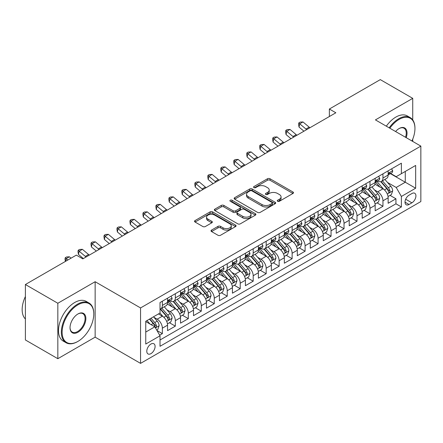 <?xml version="1.0" encoding="UTF-8"?>
<svg xmlns="http://www.w3.org/2000/svg" width="443" height="443" viewBox="0 0 443 443"><rect width="100%" height="100%" fill="white"/><g stroke="black" fill="none" stroke-linecap="round" stroke-linejoin="round"><path stroke-width="0.66" d="M277.628 201.277A1.263 0.725 0 0 0 279.411 201.277L292.945 193.464A1.8 1.041 0 0 0 293.471 192.727A1.8 1.041 0 0 0 292.945 191.991L270.014 178.756A1.8 1.041 0 0 0 267.467 178.756L253.933 186.569A1.263 0.725 0 0 0 253.568 187.084A1.263 0.725 0 0 0 253.933 187.594A1.263 0.725 0 0 0 255.722 187.594L257.472 186.586A5.765 3.328 0 0 1 265.623 186.586L267.533 187.688A5.765 3.328 0 0 1 269.222 190.041A5.765 3.328 0 0 1 267.533 192.395L265.783 193.408A1.263 0.725 0 0 0 265.412 193.923A1.263 0.725 0 0 0 265.783 194.438A1.263 0.725 0 0 0 267.566 194.438L269.316 193.425A5.765 3.328 0 0 1 277.468 193.425L279.378 194.527A5.765 3.328 0 0 1 281.067 196.88A5.765 3.328 0 0 1 279.378 199.234L277.628 200.247A1.263 0.725 0 0 0 277.257 200.762A1.263 0.725 0 0 0 277.628 201.277L277.628 200.247M150.941 353.636A5.87 3.389 120 0 0 154.779 348.464A5.87 3.389 120 0 0 153.876 343.757A5.87 3.389 120 0 0 150.941 344.05A5.87 3.389 120 0 0 147.104 349.222A5.87 3.389 120 0 0 148.006 353.929A5.87 3.389 120 0 0 150.941 353.636M211.555 230.083A1.8 1.041 0 0 0 211.023 230.82A1.8 1.041 0 0 0 211.555 231.556L217.984 235.266A1.8 1.041 0 0 0 220.531 235.266L235.56 226.589A1.8 1.041 0 0 0 236.091 225.852A1.8 1.041 0 0 0 235.56 225.122L212.634 211.881A1.8 1.041 0 0 0 210.087 211.881L195.058 220.559A1.8 1.041 0 0 0 194.532 221.295A1.8 1.041 0 0 0 195.058 222.032L202.828 226.517A1.8 1.041 0 0 0 205.375 226.517L211.809 222.801A1.8 1.041 0 0 0 212.335 222.065A1.8 1.041 0 0 0 211.809 221.334L207.955 219.108A4.818 2.78 0 0 1 206.543 217.142A4.818 2.78 0 0 1 209.517 214.573A4.818 2.78 0 0 1 214.766 215.171L229.862 223.887A4.818 2.78 0 0 1 231.274 225.852A4.818 2.78 0 0 1 228.3 228.427A4.818 2.78 0 0 1 223.05 227.824L220.531 226.367A1.8 1.041 0 0 0 217.984 226.367L211.555 230.083L211.555 231.556M95.14 281.715L57.834 303.256L25.395 284.522L25.395 339.964L57.834 358.697L95.14 337.156L140.558 363.376L140.558 307.935L95.14 281.715L95.14 337.156M412.738 119.937L412.738 98.352L375.431 119.892L420.85 146.112L140.558 307.935M412.738 98.352L380.299 79.624L329.365 109.028L329.365 116.52M25.395 284.522L76.329 255.118L82.813 258.867L335.855 112.777L329.365 109.028M257.599 212.396A1.8 1.041 0 0 0 260.146 212.396L275.175 203.719A1.8 1.041 0 0 0 275.701 202.983A1.8 1.041 0 0 0 275.175 202.252L252.25 189.011A1.8 1.041 0 0 0 249.702 189.011L234.668 197.689A1.8 1.041 0 0 0 234.142 198.425A1.8 1.041 0 0 0 234.668 199.162L257.599 212.396M230.781 201.548A1.263 0.725 0 0 1 232.06 201.726L232.06 200.225L255.367 213.687A1.8 1.041 0 0 1 255.899 214.418A1.8 1.041 0 0 1 255.367 215.154L240.339 223.831A1.8 1.041 0 0 1 237.791 223.831L214.866 210.597L214.866 209.124A1.8 1.041 0 0 0 214.334 209.86A1.8 1.041 0 0 0 214.866 210.597M214.866 209.124L221.295 205.414A1.8 1.041 0 0 1 223.842 205.414L233.14 210.779A1.8 1.041 0 0 0 235.687 210.779L239.956 208.315A1.8 1.041 0 0 0 240.483 207.579A1.8 1.041 0 0 0 239.956 206.848L230.277 201.255A1.263 0.725 0 0 1 229.906 200.74A1.263 0.725 0 0 1 230.687 200.07A1.263 0.725 0 0 1 232.06 200.225M159.668 335.19L162.359 333.634L156.977 330.528M153.909 317.293L157.171 319.176A7.343 4.236 60 0 1 162.359 328.163L167.548 325.168L167.548 330.639L175.334 326.142L169.431 322.737M166.889 309.801L170.145 311.684A7.343 4.236 60 0 1 175.334 320.671L180.528 317.675L180.528 323.146L188.314 318.65L182.411 315.244M179.864 302.309L183.12 304.191A7.343 4.236 60 0 1 188.314 313.184L193.502 310.183L193.502 315.654L201.288 311.158L195.385 307.752M192.838 294.816L196.099 296.699A7.343 4.236 60 0 1 201.288 305.692L206.482 302.691L206.482 308.162L214.268 303.665L208.36 300.26M205.818 287.324L209.074 289.207A7.343 4.236 60 0 1 214.268 298.2L219.457 295.199L219.457 300.67L227.242 296.173L221.339 292.768M218.792 279.838L222.054 281.715A7.343 4.236 60 0 1 227.242 290.708L232.431 287.712L232.431 293.177L240.217 288.681L234.314 285.275M231.772 272.345L235.028 274.223A7.343 4.236 60 0 1 240.217 283.215L245.411 280.22L245.411 285.685L253.197 281.194L247.288 277.783M244.746 264.853L248.002 266.73A7.343 4.236 60 0 1 253.197 275.723L258.385 272.727L258.385 278.193L266.171 273.702L260.268 270.291M257.721 257.361L260.982 259.238A7.343 4.236 60 0 1 266.171 268.231L271.36 265.235L271.36 270.701L279.145 266.21L273.242 262.799M270.701 249.869L273.957 251.746A7.343 4.236 60 0 1 279.145 260.739L284.34 257.743L284.34 263.208L292.125 258.718L286.222 255.306M283.675 242.376L286.931 244.259A7.343 4.236 60 0 1 292.125 253.246L297.314 250.251L297.314 255.722L305.1 251.225L299.197 247.814M296.649 234.884L299.911 236.767A7.343 4.236 60 0 1 305.1 245.754L310.288 242.758L310.288 248.23L318.08 243.733L312.171 240.322M309.629 227.392L312.885 229.275A7.343 4.236 60 0 1 318.08 238.262L323.268 235.266L323.268 240.737L331.054 236.241L325.151 232.83M322.604 219.9L325.865 221.782A7.343 4.236 60 0 1 331.054 230.77L336.243 227.774L336.243 233.245L344.028 228.749L338.125 225.337M335.584 212.407L338.84 214.29A7.343 4.236 60 0 1 344.028 223.278L349.222 220.282L349.222 225.753L357.008 221.256L351.1 217.845M348.558 204.915L351.814 206.798A7.343 4.236 60 0 1 357.008 215.785L362.197 212.79L362.197 218.261L369.983 213.764L364.08 210.359M361.532 197.423L364.794 199.306A7.343 4.236 60 0 1 369.983 208.293L375.171 205.297L375.171 210.768L382.957 206.272L382.957 200.806A7.343 4.236 -120 0 0 377.768 191.813L374.512 189.931M377.054 202.866L382.957 206.272M167.548 325.168A7.343 4.236 -120 0 0 162.359 316.18L158.467 313.932M180.528 317.675A7.343 4.236 -120 0 0 175.334 308.688L167.31 304.053M193.502 310.183A7.343 4.236 -120 0 0 188.314 301.196L180.29 296.561M206.482 302.691A7.343 4.236 -120 0 0 201.288 293.703L193.264 289.069M219.457 295.199A7.343 4.236 -120 0 0 214.268 286.211L206.239 281.576M232.431 287.712A7.343 4.236 -120 0 0 227.242 278.719L219.219 274.084M245.411 280.22A7.343 4.236 -120 0 0 240.217 271.227L232.193 266.592M258.385 272.727A7.343 4.236 -120 0 0 253.197 263.735L245.167 259.1M271.36 265.235A7.343 4.236 -120 0 0 266.171 256.242L258.147 251.613M284.34 257.743A7.343 4.236 -120 0 0 279.145 248.75L271.122 244.121M297.314 250.251A7.343 4.236 -120 0 0 292.125 241.258L284.101 236.628M310.288 242.758A7.343 4.236 -120 0 0 305.1 233.766L297.076 229.136M323.268 235.266A7.343 4.236 -120 0 0 318.08 226.279L310.05 221.644M336.243 227.774A7.343 4.236 -120 0 0 331.054 218.787L323.03 214.152M349.222 220.282A7.343 4.236 -120 0 0 344.028 211.294L336.004 206.659M362.197 212.79A7.343 4.236 -120 0 0 357.008 203.802L348.979 199.167M375.171 205.297A7.343 4.236 -120 0 0 369.983 196.31L361.959 191.675M411.896 193.536L409.044 195.186A5.687 3.284 120 0 0 405.323 200.197A5.687 3.284 120 0 0 406.198 204.755A5.687 3.284 120 0 0 409.044 204.478L411.896 202.828A5.687 3.284 120 0 0 415.612 197.816A5.687 3.284 120 0 0 414.742 193.253A5.687 3.284 120 0 0 411.896 193.536M140.558 363.376L420.85 201.554L420.85 146.112M145.753 332.062L154.834 326.818L160.023 335.805L160.023 346.299L401.386 206.947L401.386 196.459L396.197 187.467L387.487 182.438M160.023 335.805L145.753 344.05L145.753 321.275L160.023 313.029L160.023 302.541L401.386 163.196L401.386 173.684L415.661 165.444L415.661 188.22L401.386 196.459M170.079 300.858L170.145 300.897A7.343 4.236 60 0 0 173.817 301.257L179.005 298.261A7.343 4.236 -120 0 0 180.528 294.9L180.528 290.708M183.053 293.366L183.12 293.404A7.343 4.236 60 0 0 186.791 293.764L191.985 290.769A7.343 4.236 -120 0 0 193.502 287.407L193.502 283.215M196.033 285.873L196.099 285.912A7.343 4.236 60 0 0 199.771 286.272L204.959 283.276A7.343 4.236 -120 0 0 206.482 279.915L206.482 275.723M209.007 278.381L209.074 278.42A7.343 4.236 60 0 0 212.745 278.785L217.934 275.784A7.343 4.236 -120 0 0 219.457 272.428L219.457 268.231M221.982 270.889L222.054 270.928A7.343 4.236 60 0 0 225.72 271.293L230.914 268.292A7.343 4.236 -120 0 0 232.431 264.936L232.431 260.739M234.962 263.397L235.028 263.435A7.343 4.236 60 0 0 238.699 263.801L243.888 260.805A7.343 4.236 -120 0 0 245.411 257.444L245.411 253.246M247.936 255.904L248.002 255.943A7.343 4.236 60 0 0 251.674 256.309L256.862 253.313A7.343 4.236 -120 0 0 258.385 249.952L258.385 245.754M260.91 248.412L260.982 248.451A7.343 4.236 60 0 0 264.648 248.816L269.842 245.821A7.343 4.236 -120 0 0 271.36 242.459L271.36 238.262M273.89 240.92L273.957 240.959A7.343 4.236 60 0 0 277.628 241.324L282.817 238.328A7.343 4.236 -120 0 0 284.34 234.967L284.34 230.77M286.865 233.428L286.931 233.467A7.343 4.236 60 0 0 290.602 233.832L295.797 230.836A7.343 4.236 -120 0 0 297.314 227.475L297.314 223.278M299.845 225.936L299.911 225.974A7.343 4.236 60 0 0 303.582 226.34L308.771 223.344A7.343 4.236 -120 0 0 310.288 219.983L310.288 215.785M312.819 218.443L312.885 218.482A7.343 4.236 60 0 0 316.557 218.848L321.745 215.852A7.343 4.236 -120 0 0 323.268 212.49L323.268 208.293M325.793 210.951L325.865 210.99A7.343 4.236 60 0 0 329.531 211.355L334.725 208.36A7.343 4.236 -120 0 0 336.243 204.998L336.243 200.801M338.773 203.459L338.84 203.503A7.343 4.236 60 0 0 342.511 203.863L347.7 200.867A7.343 4.236 -120 0 0 349.222 197.506L349.222 193.314M351.748 195.972L351.814 196.011A7.343 4.236 60 0 0 355.485 196.371L360.674 193.375A7.343 4.236 -120 0 0 362.197 190.014L362.197 185.822M364.722 188.48L364.794 188.519A7.343 4.236 60 0 0 368.46 188.879L373.654 185.883A7.343 4.236 -120 0 0 375.171 182.522L375.171 178.33M160.023 340.002L395.937 203.802L395.937 198.78L388.151 203.276L388.151 197.805A7.343 4.236 -120 0 0 382.957 188.818L374.933 184.183M377.702 180.988L377.768 181.026A7.343 4.236 -120 0 0 381.44 181.386A7.343 4.236 -120 0 0 382.957 178.031L382.957 173.833M381.44 181.386L386.628 178.391A7.343 4.236 -120 0 0 388.151 175.029L388.151 170.837M162.359 301.196L162.359 305.388A7.343 4.236 60 0 1 160.842 308.749A7.343 4.236 60 0 1 160.023 309.048M160.842 308.749L166.031 305.753A7.343 4.236 -120 0 0 167.548 302.392L167.548 298.2M175.334 293.703L175.334 297.895A7.343 4.236 60 0 1 173.817 301.257M188.314 286.211L188.314 290.409A7.343 4.236 60 0 1 186.791 293.764M201.288 278.719L201.288 282.916A7.343 4.236 60 0 1 199.771 286.272M214.268 271.227L214.268 275.424A7.343 4.236 60 0 1 212.745 278.785M227.242 263.735L227.242 267.932A7.343 4.236 60 0 1 225.72 271.293M240.217 256.242L240.217 260.44A7.343 4.236 60 0 1 238.699 263.801M253.197 248.75L253.197 252.947A7.343 4.236 60 0 1 251.674 256.309M266.171 241.258L266.171 245.455A7.343 4.236 60 0 1 264.648 248.816M279.145 233.766L279.145 237.963A7.343 4.236 60 0 1 277.628 241.324M292.125 226.273L292.125 230.471A7.343 4.236 60 0 1 290.602 233.832M305.1 218.787L305.1 222.979A7.343 4.236 60 0 1 303.582 226.34M318.08 211.294L318.08 215.486A7.343 4.236 60 0 1 316.557 218.848M331.054 203.802L331.054 207.994A7.343 4.236 60 0 1 329.531 211.355M344.028 196.31L344.028 200.502A7.343 4.236 60 0 1 342.511 203.863M357.008 188.818L357.008 193.01A7.343 4.236 60 0 1 355.485 196.371M369.983 181.325L369.983 185.523A7.343 4.236 60 0 1 368.46 188.879M369.983 208.293L369.983 213.764M357.008 215.785L357.008 221.256M344.028 223.278L344.028 228.749M331.054 230.77L331.054 236.241M318.08 238.262L318.08 243.733M305.1 245.754L305.1 251.225M292.125 253.246L292.125 258.718M279.145 260.739L279.145 266.21M266.171 268.231L266.171 273.702M253.197 275.723L253.197 281.194M240.217 283.215L240.217 288.681M227.242 290.708L227.242 296.173M214.268 298.2L214.268 303.665M201.288 305.692L201.288 311.158M188.314 313.184L188.314 318.65M175.334 320.671L175.334 326.142M162.359 328.163L162.359 333.634M154.834 326.818L145.753 321.574M396.197 187.467L405.279 182.223L405.279 171.435L415.661 165.444M390.416 173.645L415.661 188.22M390.676 173.495L396.197 176.679L401.386 173.684M412.738 141.428L412.738 139.124M57.834 303.256L57.834 358.697M390.028 195.374L395.937 198.78M395.937 203.802L401.386 206.947M278.132 201.454L279.378 200.734A5.765 3.328 0 0 0 281.067 198.381L281.067 196.88M269.222 190.041L269.222 191.542A5.765 3.328 0 0 1 267.533 193.896L266.287 194.615M292.917 193.475L270.014 180.251A1.8 1.041 0 0 0 267.467 180.251L254.437 187.777M275.153 203.736L252.25 190.512A1.8 1.041 0 0 0 249.702 190.512L234.696 199.173M271.991 203.498A1.263 0.725 0 0 0 272.362 202.983A1.263 0.725 0 0 0 271.991 202.468L251.868 190.85A1.263 0.725 0 0 0 250.085 190.85L248.235 191.919A5.765 3.328 0 0 0 246.546 194.272A5.765 3.328 0 0 0 248.235 196.626L261.99 204.566A5.765 3.328 0 0 0 270.141 204.566L271.991 203.498L271.991 204.998A1.263 0.725 0 0 0 272.362 204.483L272.362 202.983M246.546 194.272L246.546 195.767A5.765 3.328 0 0 0 248.235 198.121L248.235 196.626M271.991 204.998L270.141 206.061A5.765 3.328 0 0 1 261.99 206.061L248.235 198.121M214.888 210.608L221.295 206.909L221.295 205.414M240.483 207.579L240.483 209.079A1.8 1.041 0 0 1 239.956 209.816L235.687 212.28A1.8 1.041 0 0 1 233.14 212.28L223.842 206.909A1.8 1.041 0 0 0 221.295 206.909M232.06 201.726L255.345 215.171M242.792 216.35A4.818 2.78 0 0 0 248.041 216.954A4.818 2.78 0 0 0 251.015 214.384A4.818 2.78 0 0 0 249.603 212.413L244.287 209.345A1.8 1.041 0 0 0 241.74 209.345L237.476 211.809A1.8 1.041 0 0 0 236.944 212.546A1.8 1.041 0 0 0 237.476 213.282L242.792 216.35L242.792 217.851A4.818 2.78 0 0 0 248.041 218.449A4.818 2.78 0 0 0 251.015 215.879L251.015 214.384M236.944 212.546L236.944 214.041A1.8 1.041 0 0 0 237.476 214.777L237.476 213.282M242.792 217.851L237.476 214.777M231.274 225.852L231.274 227.353A4.818 2.78 0 0 1 228.3 229.923A4.818 2.78 0 0 1 223.05 229.319L220.531 227.868A1.8 1.041 0 0 0 217.984 227.868L211.577 231.567M206.543 217.142L206.543 218.637A4.818 2.78 0 0 0 207.955 220.608L207.955 219.108M211.782 222.818L207.955 220.608M235.538 226.606L212.634 213.382A1.8 1.041 0 0 0 210.087 213.382L195.081 222.043M388.04 196.52L391.396 194.588L392.692 190.839A4.862 2.808 -120 0 0 390.798 186.276L384.867 179.409M383.682 189.294L376.904 181.447M379.823 187.007L375.891 182.455A11.651 6.728 -120 0 0 375.531 182.045M380.775 181.652L386.772 188.596A4.862 2.808 60 0 1 388.505 191.946L388.86 192.522L389.519 192.428L390.067 191.049A4.862 2.808 -120 0 0 388.334 187.699L382.403 180.833M381.13 181.541L387.575 189A2.475 1.429 60 0 1 388.195 189.969L390.067 191.049M391.59 168.849L392.692 170.76A4.862 2.808 60 0 1 391.684 172.914L389.22 174.337A4.862 2.808 -120 0 0 390.067 173.219L389.962 172.787M388.312 174.564L388.334 174.564A4.862 2.808 -120 0 0 389.22 174.337M389.436 172.853L390.067 173.219C389.757 172.482 389.242 172.781 388.505 174.116A4.862 2.808 60 0 1 388.151 174.808M306.694 129.611A9.176 5.299 60 0 1 305.93 129.024L299.745 123.824L299.025 127.063L303.942 131.194M309.939 127.739A9.176 5.299 60 0 1 309.175 127.152L302.99 121.952L299.745 123.824L298.859 122.849L300.155 122.102L302.99 121.952M299.025 127.063L298.571 124.145L298.859 122.849M411.951 140.974A22.388 12.925 120 0 0 414.947 128.548A22.388 12.925 120 0 0 399.115 119.405A22.388 12.925 120 0 0 389.846 128.215M389.181 127.828A22.942 13.246 -60 0 1 398.728 118.73A22.942 13.246 -60 0 1 410.196 117.594A22.942 13.246 -60 0 1 414.947 128.093L414.947 128.548M395.593 131.532A11.197 6.462 -60 0 1 399.115 128.542L399.115 128.542A11.197 6.462 -60 0 1 406.203 137.657M386.324 126.177A22.942 13.246 -60 0 1 395.87 117.079A22.942 13.246 -60 0 1 407.339 115.944L410.196 117.594M405.522 137.264A10.643 6.147 120 0 0 404.049 128.243A10.643 6.147 120 0 0 398.916 128.664M77.558 341.614L77.951 341.387A22.388 12.925 120 0 0 77.951 341.387A22.388 12.925 120 0 0 93.778 313.971A22.388 12.925 120 0 0 77.946 304.828A22.388 12.925 120 0 0 62.12 332.25A22.388 12.925 120 0 0 77.946 341.387L77.558 341.614A22.942 13.246 -60 0 1 66.09 342.749A22.942 13.246 -60 0 1 62.574 324.37A22.942 13.246 -60 0 1 77.558 304.153A22.942 13.246 -60 0 1 89.026 303.018A22.942 13.246 -60 0 1 93.778 313.517L93.778 313.971M77.946 332.25A11.197 6.462 -60 0 1 70.033 327.676A11.197 6.462 -60 0 1 77.946 313.971L77.946 313.971A11.197 6.462 -60 0 1 85.864 318.539A11.197 6.462 -60 0 1 77.946 332.25M70.033 327.449A10.643 6.147 120 0 0 72.237 332.1A10.643 6.147 120 0 0 77.558 331.574A10.643 6.147 120 0 0 84.513 322.194A10.643 6.147 120 0 0 82.88 313.666A10.643 6.147 120 0 0 77.752 314.087M66.09 342.749L63.233 341.099A22.942 13.246 -60 0 1 59.716 322.72A22.942 13.246 -60 0 1 74.706 302.508A22.942 13.246 -60 0 1 86.175 301.367L89.026 303.018M25.395 318.988A22.942 13.246 -60 0 1 25.395 296.511M375.066 204.013L378.416 202.08L379.712 198.331A4.862 2.808 -120 0 0 377.818 193.763L371.893 186.902M370.702 196.781L363.93 188.939M366.848 194.499L362.917 189.947A11.651 6.728 -120 0 0 362.551 189.538M367.801 189.144L373.798 196.088A4.862 2.808 60 0 1 375.531 199.439L375.885 200.014L376.544 199.92L377.087 198.536A4.862 2.808 -120 0 0 375.354 195.186L369.429 188.325M368.155 189.034L374.595 196.493A2.475 1.429 60 0 1 375.221 197.462L377.087 198.536M362.086 211.505L365.442 209.567L366.738 205.823A4.862 2.808 -120 0 0 364.844 201.255L358.913 194.394M357.728 204.273L350.95 196.432M353.868 201.991L349.937 197.44A11.651 6.728 -120 0 0 349.577 197.03M354.826 196.637L360.823 203.581A4.862 2.808 60 0 1 362.557 206.931L362.911 207.507L363.565 207.413L364.113 206.028A4.862 2.808 -120 0 0 362.38 202.678L356.449 195.817M355.175 196.52L361.621 203.985A2.475 1.429 60 0 1 362.247 204.954L364.113 206.028M349.112 218.997L352.462 217.059L353.763 213.316A4.862 2.808 -120 0 0 351.869 208.747L345.939 201.886M344.748 211.765L337.976 203.924M340.894 209.484L336.962 204.926A11.651 6.728 -120 0 0 336.602 204.522M341.846 204.129L347.844 211.073A4.862 2.808 60 0 1 349.577 214.423L349.931 214.999L350.59 214.905L351.138 213.52A4.862 2.808 -120 0 0 349.4 210.17L343.475 203.309M342.201 204.013L348.647 211.477A2.475 1.429 60 0 1 349.267 212.446L351.138 213.52M336.137 226.489L339.488 224.551L340.783 220.808A4.862 2.808 -120 0 0 338.889 216.239L332.964 209.378M331.774 219.257L324.996 211.411M327.92 216.976L323.988 212.418A11.651 6.728 -120 0 0 323.623 212.014M328.872 211.621L334.869 218.565A4.862 2.808 60 0 1 336.602 221.915L336.957 222.491L337.616 222.397L338.159 221.013A4.862 2.808 -120 0 0 336.425 217.663L330.495 210.802M329.227 211.505L335.667 218.969A2.475 1.429 60 0 1 336.292 219.938L338.159 221.013M378.61 176.342L379.712 178.252A4.862 2.808 60 0 1 378.71 180.406L376.24 181.829A4.862 2.808 -120 0 0 377.087 180.705L376.987 180.279M375.337 182.056L375.354 182.056A4.862 2.808 -120 0 0 376.24 181.829M376.461 180.345L377.087 180.705C376.783 179.974 376.262 180.273 375.531 181.608A4.862 2.808 60 0 1 375.171 182.3M293.715 137.103A9.176 5.299 60 0 1 292.956 136.516L286.771 131.316L286.051 134.556L290.968 138.687M296.96 135.231A9.176 5.299 60 0 1 296.195 134.644L290.015 129.445L286.771 131.316L285.879 130.342L287.18 129.594L290.015 129.445M286.051 134.556L285.591 131.637L285.879 130.342M365.636 183.834L366.738 185.744A4.862 2.808 60 0 1 365.73 187.898L363.266 189.322A4.862 2.808 -120 0 0 364.113 188.197L364.008 187.766M362.357 189.549L362.38 189.549A4.862 2.808 -120 0 0 363.266 189.322M363.487 187.838L364.113 188.197C363.808 187.467 363.288 187.766 362.557 189.1A4.862 2.808 60 0 1 362.197 189.792M280.74 144.595A9.176 5.299 60 0 1 279.976 144.008L273.791 138.809L273.071 142.048L277.994 146.179M283.985 142.724A9.176 5.299 60 0 1 283.221 142.137L277.036 136.937L273.791 138.809L272.905 137.834L274.2 137.086L277.036 136.937M273.071 142.048L272.617 139.13L272.905 137.834M352.661 191.326L353.763 193.237A4.862 2.808 60 0 1 352.755 195.391L350.291 196.814A4.862 2.808 -120 0 0 351.138 195.69L351.033 195.258M349.383 197.041L349.4 197.041A4.862 2.808 -120 0 0 350.291 196.814M350.507 195.33L351.138 195.69C350.828 194.959 350.313 195.258 349.577 196.592A4.862 2.808 60 0 1 349.222 197.285M267.766 152.087A9.176 5.299 60 0 1 267.002 151.5L260.816 146.301L260.096 149.535L265.014 153.671M271.005 150.21A9.176 5.299 60 0 1 270.247 149.629L264.061 144.429L260.816 146.301L259.93 145.326L261.226 144.579L264.061 144.429M260.096 149.535L259.642 146.622L259.93 145.326M339.681 198.818L340.783 200.729A4.862 2.808 60 0 1 339.781 202.877L337.311 204.306A4.862 2.808 -120 0 0 338.159 203.182L338.059 202.75M336.409 204.533L336.425 204.533A4.862 2.808 -120 0 0 337.311 204.306M337.533 202.822L338.159 203.182C337.854 202.451 337.333 202.75 336.602 204.085A4.862 2.808 60 0 1 336.243 204.777M254.786 159.58A9.176 5.299 60 0 1 254.022 158.993L247.842 153.793L247.116 157.027L252.039 161.163M258.031 157.702A9.176 5.299 60 0 1 257.267 157.115L251.081 151.921L247.842 153.793L246.95 152.818L248.252 152.071L251.081 151.921M247.116 157.027L246.662 154.114L246.95 152.818M323.157 233.982L326.513 232.043L327.809 228.3A4.862 2.808 -120 0 0 325.915 223.732L319.984 216.871M318.799 226.75L312.022 218.903M314.94 224.468L311.008 219.911A11.651 6.728 -120 0 0 310.648 219.506M315.898 219.113L321.895 226.057A4.862 2.808 60 0 1 323.628 229.408L323.983 229.983L324.636 229.889L325.184 228.505A4.862 2.808 -120 0 0 323.451 225.155L317.52 218.294M316.247 218.997L322.692 226.462A2.475 1.429 60 0 1 323.318 227.431L325.184 228.505M326.707 206.311L327.809 208.221A4.862 2.808 60 0 1 326.801 210.37L324.337 211.793A4.862 2.808 -120 0 0 325.184 210.674L325.079 210.242M323.429 212.025L323.451 212.025A4.862 2.808 -120 0 0 324.337 211.793M324.553 210.314L325.184 210.674C324.88 209.943 324.359 210.242 323.628 211.577A4.862 2.808 60 0 1 323.268 212.263M241.812 167.072A9.176 5.299 60 0 1 241.047 166.485L234.862 161.285L234.142 164.519L239.065 168.656M245.057 165.195A9.176 5.299 60 0 1 244.292 164.608L238.107 159.414L234.862 161.285L233.976 160.311L235.272 159.563L238.107 159.414M234.142 164.519L233.688 161.606L233.976 160.311M310.183 241.474L313.533 239.536L314.835 235.792A4.862 2.808 -120 0 0 312.941 231.224L307.01 224.357M305.82 234.242L299.047 226.395M301.965 231.96L298.034 227.403A11.651 6.728 -120 0 0 297.674 226.999M302.918 226.606L308.915 233.55A4.862 2.808 60 0 1 310.648 236.894L311.003 237.476L311.662 237.382L312.204 235.997A4.862 2.808 -120 0 0 310.471 232.647L304.546 225.786M303.272 226.489L309.718 233.948A2.475 1.429 60 0 1 310.338 234.917L312.204 235.997M313.727 213.803L314.835 215.713A4.862 2.808 60 0 1 313.827 217.862L311.363 219.285A4.862 2.808 -120 0 0 312.204 218.166L312.105 217.734M310.454 219.518L310.471 219.518A4.862 2.808 -120 0 0 311.363 219.285M311.579 217.806L312.204 218.166C311.9 217.435 311.379 217.734 310.648 219.064A4.862 2.808 60 0 1 310.288 219.756M228.837 174.564A9.176 5.299 60 0 1 228.073 173.977L221.888 168.777L221.168 172.011L226.085 176.148M232.077 172.687A9.176 5.299 60 0 1 231.318 172.1L225.133 166.906L221.888 168.777L221.002 167.803L222.297 167.055L225.133 166.906M221.168 172.011L220.708 169.099L221.002 167.803M297.203 248.966L300.559 247.028L301.855 243.285A4.862 2.808 -120 0 0 299.961 238.716L294.036 231.85M292.845 241.734L286.067 233.887M288.991 239.453L285.054 234.895A11.651 6.728 -120 0 0 284.694 234.491M289.943 234.098L295.941 241.036A4.862 2.808 60 0 1 297.674 244.386L298.028 244.968L298.682 244.874L299.23 243.489A4.862 2.808 -120 0 0 297.497 240.139L291.566 233.273M290.298 233.982L296.738 241.441A2.475 1.429 60 0 1 297.364 242.41L299.23 243.489M300.753 221.295L301.855 223.206A4.862 2.808 60 0 1 300.847 225.354L298.383 226.777A4.862 2.808 -120 0 0 299.23 225.659L299.13 225.227M297.474 227.004L297.497 227.004A4.862 2.808 -120 0 0 298.383 226.777M298.604 225.299L299.23 225.659C298.925 224.928 298.405 225.227 297.674 226.556A4.862 2.808 60 0 1 297.314 227.248M215.857 182.051A9.176 5.299 60 0 1 215.093 181.464L208.908 176.27L208.188 179.504L213.111 183.64M219.102 180.179A9.176 5.299 60 0 1 218.338 179.592L212.153 174.398L208.908 176.27L208.022 175.295L209.317 174.548L212.153 174.398M208.188 179.504L207.734 176.591L208.022 175.295M284.229 256.458L287.585 254.52L288.88 250.777A4.862 2.808 -120 0 0 286.986 246.208L281.056 239.342M279.871 249.226L273.093 241.38M276.011 246.939L272.08 242.387A11.651 6.728 -120 0 0 271.72 241.983M276.964 241.59L282.961 248.529A4.862 2.808 60 0 1 284.699 251.879L285.048 252.455L285.707 252.366L286.256 250.982A4.862 2.808 -120 0 0 284.522 247.631L278.592 240.765M277.318 241.474L283.764 248.933A2.475 1.429 60 0 1 284.389 249.902L286.256 250.982M287.778 228.787L288.88 230.698A4.862 2.808 60 0 1 287.872 232.846L285.408 234.269A4.862 2.808 -120 0 0 286.256 233.151L286.15 232.719M284.5 234.497L284.522 234.497A4.862 2.808 -120 0 0 285.408 234.269M285.624 232.791L286.256 233.151C285.945 232.42 285.43 232.719 284.699 234.048A4.862 2.808 60 0 1 284.34 234.74M202.883 189.543A9.176 5.299 60 0 1 202.119 188.956L195.933 183.762L195.213 186.996L200.131 191.132M206.128 187.671A9.176 5.299 60 0 1 205.364 187.084L199.178 181.885L195.933 183.762L195.047 182.787L196.343 182.04L199.178 181.885M195.213 186.996L194.759 184.083L195.047 182.787M271.254 263.95L274.605 262.012L275.9 258.263A4.862 2.808 -120 0 0 274.007 253.701L268.081 246.834M266.891 256.719L260.119 248.872M263.037 254.432L259.105 249.88A11.651 6.728 -120 0 0 258.74 249.475M263.989 249.077L269.986 256.021A4.862 2.808 60 0 1 271.72 259.371L272.074 259.947L272.733 259.858L273.276 258.474A4.862 2.808 -120 0 0 271.542 255.124L265.617 248.257M264.344 248.966L270.784 256.425A2.475 1.429 60 0 1 271.409 257.394L273.276 258.474M258.275 271.443L261.63 269.505L262.926 265.756A4.862 2.808 -120 0 0 261.032 261.193L255.102 254.326M253.917 264.211L247.139 256.364M250.062 261.924L246.125 257.372A11.651 6.728 -120 0 0 245.765 256.968M251.015 256.569L257.012 263.513A4.862 2.808 60 0 1 258.745 266.863L259.1 267.439L259.753 267.351L260.301 265.966A4.862 2.808 -120 0 0 258.568 262.616L252.637 255.749M251.364 256.458L257.809 263.917A2.475 1.429 60 0 1 258.435 264.886L260.301 265.966M245.3 278.929L248.65 276.997L249.952 273.248A4.862 2.808 -120 0 0 248.058 268.685L242.127 261.819M240.942 271.703L234.164 263.856M237.083 269.416L233.151 264.864A11.651 6.728 -120 0 0 232.791 264.46M238.035 264.061L244.032 271.005A4.862 2.808 60 0 1 245.765 274.355L246.12 274.931L246.779 274.843L247.327 273.458A4.862 2.808 -120 0 0 245.594 270.108L239.663 263.242M238.389 263.95L244.835 271.409A2.475 1.429 60 0 1 245.455 272.379L247.327 273.458M232.326 286.422L235.676 284.489L236.972 280.74A4.862 2.808 -120 0 0 235.078 276.177L229.153 269.311M227.962 279.195L221.184 271.349M224.108 276.908L220.177 272.356A11.651 6.728 -120 0 0 219.811 271.952M225.061 271.553L231.058 278.497A4.862 2.808 60 0 1 232.791 281.848L233.145 282.424L233.804 282.329L234.347 280.951A4.862 2.808 -120 0 0 232.614 277.6L226.683 270.734M225.415 271.443L231.855 278.902A2.475 1.429 60 0 1 232.481 279.871L234.347 280.951M219.346 293.914L222.702 291.981L223.997 288.232A4.862 2.808 -120 0 0 222.104 283.67L216.173 276.803M214.988 286.687L208.21 278.841M211.128 284.4L207.197 279.849A11.651 6.728 -120 0 0 206.837 279.444M212.086 279.046L218.083 285.99A4.862 2.808 60 0 1 219.817 289.34L220.171 289.916L220.824 289.822L221.373 288.443A4.862 2.808 -120 0 0 219.639 285.093L213.709 278.226M212.435 278.935L218.881 286.394A2.475 1.429 60 0 1 219.506 287.363L221.373 288.443M206.372 301.406L209.722 299.474L211.023 295.725A4.862 2.808 -120 0 0 209.129 291.162L203.199 284.295M202.008 294.18L195.236 286.333M198.154 291.893L194.222 287.341A11.651 6.728 -120 0 0 193.862 286.931M199.106 286.538L205.103 293.482A4.862 2.808 60 0 1 206.837 296.832L207.191 297.408L207.85 297.314L208.398 295.935A4.862 2.808 -120 0 0 206.659 292.585L200.734 285.718M199.461 286.427L205.906 293.886A2.475 1.429 60 0 1 206.527 294.855L208.398 295.935M193.392 308.898L196.747 306.966L198.043 303.217A4.862 2.808 -120 0 0 196.149 298.648L190.224 291.787M189.034 301.672L182.256 293.825M185.18 299.385L181.242 294.833A11.651 6.728 -120 0 0 180.882 294.423M186.132 294.03L192.129 300.974A4.862 2.808 60 0 1 193.862 304.324L194.217 304.9L194.87 304.806L195.418 303.427A4.862 2.808 -120 0 0 193.685 300.077L187.754 293.211M186.486 293.919L192.926 301.378A2.475 1.429 60 0 1 193.552 302.347L195.418 303.427M180.417 316.391L183.773 314.458L185.069 310.709A4.862 2.808 -120 0 0 183.175 306.141L177.244 299.28M176.059 309.159L169.281 301.318M172.2 306.877L168.268 302.325A11.651 6.728 -120 0 0 167.908 301.916M173.152 301.522L179.149 308.466A4.862 2.808 60 0 1 180.888 311.817L181.237 312.393L181.896 312.298L182.444 310.914A4.862 2.808 -120 0 0 180.711 307.564L174.78 300.703M173.506 301.406L179.952 308.871A2.475 1.429 60 0 1 180.578 309.84L182.444 310.914M167.443 323.883L170.793 321.945L172.094 318.201A4.862 2.808 -120 0 0 170.201 313.633L164.27 306.772M163.079 316.651L159.978 313.057M159.225 314.369L158.721 313.782M160.178 309.015L166.175 315.959A4.862 2.808 60 0 1 167.908 319.309L168.262 319.885L168.921 319.791L169.464 318.406A4.862 2.808 -120 0 0 167.731 315.056L161.806 308.195M160.532 308.898L166.972 316.363A2.475 1.429 60 0 1 167.598 317.332L169.464 318.406M274.798 236.28L275.9 238.19A4.862 2.808 60 0 1 274.898 240.339L272.428 241.762A4.862 2.808 -120 0 0 273.276 240.643L273.176 240.211M271.526 241.989L271.542 241.989A4.862 2.808 -120 0 0 272.428 241.762M272.65 240.278L273.276 240.643C272.971 239.912 272.451 240.211 271.72 241.54A4.862 2.808 60 0 1 271.36 242.232M189.903 197.035A9.176 5.299 60 0 1 189.144 196.448L182.959 191.254L182.239 194.488L187.156 198.625M193.148 195.164A9.176 5.299 60 0 1 192.384 194.577L186.204 189.377L182.959 191.254L182.067 190.28L183.369 189.532L186.204 189.377M182.239 194.488L181.78 191.575L182.067 190.28M261.824 243.772L262.926 245.677A4.862 2.808 60 0 1 261.918 247.831L259.454 249.254A4.862 2.808 -120 0 0 260.301 248.135L260.196 247.703M258.546 249.481L258.568 249.481A4.862 2.808 -120 0 0 259.454 249.254M259.676 247.77L260.301 248.135C259.997 247.404 259.476 247.703 258.745 249.032A4.862 2.808 60 0 1 258.385 249.725M176.929 204.528A9.176 5.299 60 0 1 176.164 203.941L169.979 198.746L169.259 201.98L174.182 206.117M180.174 202.656A9.176 5.299 60 0 1 179.409 202.069L173.224 196.869L169.979 198.746L169.093 197.772L170.389 197.019L173.224 196.869M169.259 201.98L168.805 199.068L169.093 197.772M248.85 251.259L249.952 253.169A4.862 2.808 60 0 1 248.944 255.323L246.48 256.746A4.862 2.808 -120 0 0 247.327 255.628L247.222 255.196M245.572 256.973L245.594 256.973A4.862 2.808 -120 0 0 246.48 256.746M246.696 255.262L247.327 255.628C247.017 254.891 246.502 255.196 245.765 256.525A4.862 2.808 60 0 1 245.411 257.217M163.954 212.02A9.176 5.299 60 0 1 163.19 211.433L157.005 206.233L156.285 209.473L161.202 213.609M167.199 210.148A9.176 5.299 60 0 1 166.435 209.561L160.25 204.361L157.005 206.233L156.119 205.264L157.415 204.511L160.25 204.361M156.285 209.473L155.831 206.554L156.119 205.264M235.87 258.751L236.972 260.661A4.862 2.808 60 0 1 235.969 262.815L233.5 264.238A4.862 2.808 -120 0 0 234.347 263.12L234.247 262.688M232.597 264.465L232.614 264.465A4.862 2.808 -120 0 0 233.5 264.238M233.721 262.754L234.347 263.12C234.042 262.383 233.522 262.688 232.791 264.017A4.862 2.808 60 0 1 232.431 264.709M150.974 219.512A9.176 5.299 60 0 1 150.21 218.925L144.03 213.725L143.305 216.965L148.228 221.101M154.219 217.64A9.176 5.299 60 0 1 153.455 217.053L147.27 211.854L144.03 213.725L143.139 212.756L144.44 212.003L147.27 211.854M143.305 216.965L142.851 214.047L143.139 212.756M222.895 266.243L223.997 268.153A4.862 2.808 60 0 1 222.99 270.308L220.525 271.731A4.862 2.808 -120 0 0 221.373 270.612L221.267 270.18M219.617 271.958L219.639 271.958A4.862 2.808 -120 0 0 220.525 271.731M220.741 270.247L221.373 270.612C221.068 269.876 220.548 270.175 219.817 271.509A4.862 2.808 60 0 1 219.457 272.201M138 227.004A9.176 5.299 60 0 1 137.236 226.417L131.05 221.218L130.331 224.457L135.253 228.594M141.245 225.133A9.176 5.299 60 0 1 140.481 224.546L134.295 219.346L131.05 221.218L130.164 220.249L131.46 219.495L134.295 219.346M130.331 224.457L129.877 221.539L130.164 220.249M209.921 273.735L211.023 275.646A4.862 2.808 60 0 1 210.015 277.8L207.551 279.223A4.862 2.808 -120 0 0 208.398 278.104L208.293 277.672M206.643 279.45L206.659 279.45A4.862 2.808 -120 0 0 207.551 279.223M207.767 277.739L208.398 278.104C208.088 277.368 207.573 277.667 206.837 279.001A4.862 2.808 60 0 1 206.482 279.694M125.026 234.497A9.176 5.299 60 0 1 124.261 233.91L118.076 228.71L117.356 231.949L122.274 236.086M128.265 232.625A9.176 5.299 60 0 1 127.506 232.038L121.321 226.838L118.076 228.71L117.19 227.735L118.486 226.988L121.321 226.838M117.356 231.949L116.897 229.031L117.19 227.735M196.941 281.227L198.043 283.138A4.862 2.808 60 0 1 197.035 285.292L194.571 286.715A4.862 2.808 -120 0 0 195.418 285.591L195.319 285.165M193.669 286.942L193.685 286.942A4.862 2.808 -120 0 0 194.571 286.715M194.793 285.231L195.418 285.591C195.114 284.86 194.593 285.159 193.862 286.494A4.862 2.808 60 0 1 193.502 287.186M112.046 241.989A9.176 5.299 60 0 1 111.282 241.402L105.102 236.202L104.376 239.441L109.299 243.572M115.291 240.117A9.176 5.299 60 0 1 114.527 239.53L108.341 234.33L105.102 236.202L104.21 235.227L105.512 234.48L108.341 234.33M104.376 239.441L103.922 236.523L104.21 235.227M183.967 288.72L185.069 290.63A4.862 2.808 60 0 1 184.061 292.784L181.597 294.207A4.862 2.808 -120 0 0 182.444 293.083L182.339 292.657M180.689 294.434L180.711 294.434A4.862 2.808 -120 0 0 181.597 294.207M181.813 292.723L182.444 293.083C182.139 292.352 181.619 292.651 180.888 293.986A4.862 2.808 60 0 1 180.528 294.678M99.071 249.481A9.176 5.299 60 0 1 98.307 248.894L92.122 243.694L91.402 246.934L96.325 251.065M102.316 247.609A9.176 5.299 60 0 1 101.552 247.022L95.367 241.823L92.122 243.694L91.236 242.72L92.532 241.972L95.367 241.823M91.402 246.934L90.948 244.015L91.236 242.72M170.987 296.212L172.094 298.122A4.862 2.808 60 0 1 171.087 300.276L168.617 301.7A4.862 2.808 -120 0 0 169.464 300.575L169.364 300.144M167.714 301.927L167.731 301.927A4.862 2.808 -120 0 0 168.617 301.7M168.838 300.216L169.464 300.575C169.16 299.845 168.639 300.144 167.908 301.478A4.862 2.808 60 0 1 167.548 302.17M86.092 256.973A9.176 5.299 60 0 1 85.333 256.386L79.147 251.187L78.428 254.42L83.345 258.557M89.336 255.102A9.176 5.299 60 0 1 88.572 254.515L82.392 249.315L79.147 251.187L78.256 250.212L79.557 249.464L82.392 249.315M78.428 254.42L77.968 251.508L78.256 250.212M156.717 330.074L157.819 329.437L159.115 325.694A4.862 2.808 -120 0 0 157.221 321.125L153.488 316.806M150.005 324.027L146.998 320.549M146.251 321.862L145.753 321.286M149.468 319.126L153.2 323.451A4.862 2.808 60 0 1 154.934 326.801L155.288 327.377L155.942 327.283L156.49 325.898A4.862 2.808 -120 0 0 154.757 322.548L151.024 318.229M149.767 318.954L153.998 323.855A2.475 1.429 60 0 1 154.624 324.824L156.49 325.898M71.041 258.169L69.413 256.807L66.168 258.679L65.581 261.326M67.796 260.047L65.282 257.704L66.577 256.957L69.413 256.807M65.376 261.442L64.994 259L65.282 257.704M157.171 319.176L162.359 316.18M170.145 311.684L175.334 308.688M183.12 304.191L188.314 301.196M196.099 296.699L201.288 293.703M209.074 289.207L214.268 286.211M222.054 281.715L227.242 278.719M235.028 274.223L240.217 271.227M248.002 266.73L253.197 263.735M260.982 259.238L266.171 256.242M273.957 251.746L279.145 248.75M286.931 244.259L292.125 241.258M299.911 236.767L305.1 233.766M312.885 229.275L318.08 226.279M325.865 221.782L331.054 218.787M338.84 214.29L344.028 211.294M351.814 206.798L357.008 203.802M364.794 199.306L369.983 196.31M377.768 191.813L382.957 188.818M382.957 178.031L388.151 175.029M162.359 305.388L167.548 302.392M175.334 297.895L180.528 294.9M188.314 290.409L193.502 287.407M201.288 282.916L206.482 279.915M214.268 275.424L219.457 272.428M227.242 267.932L232.431 264.936M240.217 260.44L245.411 257.444M253.197 252.947L258.385 249.952M266.171 245.455L271.36 242.459M279.145 237.963L284.34 234.967M292.125 230.471L297.314 227.475M305.1 222.979L310.288 219.983M318.08 215.486L323.268 212.49M331.054 207.994L336.243 204.998M344.028 200.502L349.222 197.506M357.008 193.01L362.197 190.014M369.983 185.523L375.171 182.522M382.957 200.806L388.151 197.805M405.672 199.234L411.896 202.828M405.018 202.152L409.044 204.478M279.378 200.734L279.378 199.234M265.783 194.438L265.783 193.408M267.533 193.896L267.533 192.395M253.933 187.594L253.933 186.569M267.467 180.251L267.467 178.756M270.014 180.251L270.014 178.756M292.945 193.464L292.945 191.991M234.668 199.162L234.668 197.689M249.702 190.512L249.702 189.011M252.25 190.512L252.25 189.011M275.175 203.719L275.175 202.252M261.99 206.061L261.99 204.566M270.141 206.061L270.141 204.566M223.842 206.909L223.842 205.414M233.14 212.28L233.14 210.779M235.687 212.28L235.687 210.779M239.956 209.816L239.956 208.315M255.367 215.154L255.367 213.687M217.984 227.868L217.984 226.367M220.531 227.868L220.531 226.367M223.05 229.319L223.05 227.824M211.809 222.801L211.809 221.334M195.058 222.032L195.058 220.559M210.087 213.382L210.087 211.881M212.634 213.382L212.634 211.881M235.56 226.589L235.56 225.122M387.298 194.028L392.659 190.933M388.334 187.699L390.798 186.276M384.458 189.936L386.772 188.596M392.659 170.705L388.151 173.307M305.93 129.024L309.175 127.152M374.324 201.521L379.684 198.425M375.354 195.186L377.818 193.763M371.478 197.428L373.798 196.088M361.344 209.013L366.704 205.917M362.38 202.678L364.844 201.255M358.503 204.921L360.823 203.581M348.37 216.505L353.73 213.41M349.4 210.17L351.869 208.747M345.523 212.413L347.844 211.073M335.395 223.997L340.756 220.902M336.425 217.663L338.889 216.239M332.549 219.9L334.869 218.565M379.684 178.197L375.171 180.799M292.956 136.516L296.195 134.644M366.704 185.689L362.197 188.292M279.976 144.008L283.221 142.137M353.73 193.181L349.222 195.784M267.002 151.5L270.247 149.629M340.756 200.673L336.243 203.276M254.022 158.993L257.267 157.115M322.415 231.49L327.776 228.394M323.451 225.155L325.915 223.732M319.575 227.392L321.895 226.057M327.776 208.166L323.268 210.768M241.047 166.485L244.292 164.608M309.441 238.982L314.801 235.886M310.471 232.647L312.941 231.224M306.595 234.884L308.915 233.55M314.801 215.658L310.288 218.261M228.073 173.977L231.318 172.1M296.461 246.469L301.821 243.379M297.497 240.139L299.961 238.716M293.62 242.376L295.941 241.036M301.821 223.15L297.314 225.753M215.093 181.464L218.338 179.592M283.487 253.961L288.847 250.871M284.522 247.631L286.986 246.208M280.646 249.869L282.961 248.529M288.847 230.642L284.34 233.245M202.119 188.956L205.364 187.084M270.512 261.453L275.873 258.358M271.542 255.124L274.007 253.701M267.666 257.361L269.986 256.021M257.533 268.945L262.893 265.85M258.568 262.616L261.032 261.193M254.692 264.853L257.012 263.513M244.558 276.438L249.918 273.342M245.594 270.108L248.058 268.685M241.712 272.345L244.032 271.005M231.584 283.93L236.944 280.834M232.614 277.6L235.078 276.177M228.738 279.838L231.058 278.497M218.604 291.422L223.964 288.327M219.639 285.093L222.104 283.67M215.763 287.33L218.083 285.99M205.63 298.914L210.99 295.819M206.659 292.585L209.129 291.162M202.783 294.822L205.103 293.482M192.655 306.406L198.015 303.311M193.685 300.077L196.149 298.648M189.809 302.314L192.129 300.974M179.675 313.899L185.036 310.803M180.711 307.564L183.175 306.141M176.835 309.807L179.149 308.466M166.701 321.391L172.061 318.295M167.731 315.056L170.201 313.633M163.855 317.299L166.175 315.959M275.873 238.129L271.36 240.737M189.144 196.448L192.384 194.577M262.893 245.621L258.385 248.23M176.164 203.941L179.409 202.069M249.918 253.114L245.411 255.716M163.19 211.433L166.435 209.561M236.944 260.606L232.431 263.208M150.21 218.925L153.455 217.053M223.964 268.098L219.457 270.701M137.236 226.417L140.481 224.546M210.99 275.59L206.482 278.193M124.261 233.91L127.506 232.038M198.015 283.083L193.502 285.685M111.282 241.402L114.527 239.53M185.036 290.575L180.528 293.177M98.307 248.894L101.552 247.022M172.061 298.067L167.548 300.67M85.333 256.386L88.572 254.515M155.449 327.886L159.081 325.788M154.757 322.548L157.221 321.125M151.102 324.664L153.2 323.451"/></g></svg>
